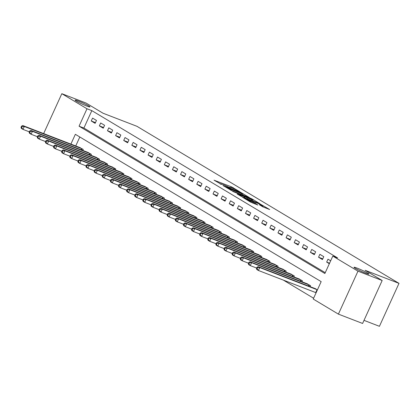 <?xml version="1.0" encoding="UTF-8"?>
<svg xmlns="http://www.w3.org/2000/svg" width="420" height="420" viewBox="0 0 420 420"><rect width="100%" height="100%" fill="white"/><g stroke="black" fill="none" stroke-linecap="round" stroke-linejoin="round"><path stroke-width="0.63" d="M239.804 191.746L231.662 186.926L214.053 180.191L221.477 184.396A4.022 0.331 24.5 0 1 220.857 183.902A4.022 0.331 24.5 0 1 222.474 184.343L223.902 184.895A4.022 0.331 24.5 0 1 228.979 187.288L230.307 187.803A4.022 0.331 24.5 0 1 229.693 187.309A4.022 0.331 24.5 0 1 231.31 187.751L232.733 188.302A4.022 0.331 24.5 0 1 237.815 190.696L239.804 191.746M357.31 268.191A8.19 0.672 24.5 0 0 354.013 267.288A8.19 0.672 24.5 0 0 357.835 269.687A8.19 0.672 24.5 0 0 365.626 273.173A8.19 0.672 24.5 0 0 368.923 274.082A8.19 0.672 24.5 0 0 365.101 271.682A8.19 0.672 24.5 0 0 357.31 268.191M78.377 101.026A8.19 0.672 24.5 0 0 75.08 100.117A8.19 0.672 24.5 0 0 78.902 102.517A8.19 0.672 24.5 0 0 86.688 106.008A8.19 0.672 24.5 0 0 89.985 106.911A8.19 0.672 24.5 0 0 86.163 104.512A8.19 0.672 24.5 0 0 78.377 101.026M262.789 206.813L269.682 209.548L260.379 204.141L242.771 197.405L250.488 202.067L257.87 205.049L254.966 203.107L250.504 201.248A3.36 0.273 24.5 0 1 247.306 199.815A3.36 0.273 24.5 0 1 245.737 198.833A3.36 0.273 24.5 0 1 247.091 199.206L258.353 203.548A3.36 0.273 24.5 0 1 261.545 204.981A3.36 0.273 24.5 0 1 263.114 205.963A3.36 0.273 24.5 0 1 261.76 205.59L259.376 204.729L262.789 206.813M43.643 133.591L61.829 93.692L86.027 103.026L103.073 113.242L136.952 126.31L399 283.358L365.122 270.291L382.174 280.507L357.977 271.173L338.399 314.123L313.236 299.045L321.169 281.631L75.358 134.311L70.891 144.107M61.829 93.692L86.992 108.775L79.06 126.184L324.875 273.504L332.808 256.09L357.977 271.173M332.808 256.09L337.649 257.959L91.833 110.639L86.992 108.775M249.349 197.531L240.555 192.26L222.947 185.525L232.25 190.932L249.349 197.531M252.053 198.949L259.77 203.611L242.162 196.875L237.164 194.04L245.112 196.996L242.781 195.562L232.727 191.394L250.467 198.198L252.053 198.949L251.937 199.201M91.833 110.639L83.9 128.053L325.243 272.69M91.245 121.002L95.141 123.338L96.464 120.435L92.568 118.099L91.245 121.002L95.466 122.63M99.361 125.869L103.262 128.205L104.585 125.302L100.684 122.966L99.361 125.869L103.583 127.496M107.483 130.73L111.379 133.067L112.702 130.168L108.806 127.832L107.483 130.73L111.699 132.358M115.6 135.597L119.495 137.933L120.818 135.03L116.923 132.694L115.6 135.597L119.821 137.225M123.716 140.464L127.617 142.8L128.935 139.897L125.039 137.56L123.716 140.464L127.937 142.091M131.838 145.331L135.734 147.661L137.056 144.764L133.161 142.427L131.838 145.331L136.054 146.958M139.954 150.192L143.85 152.528L145.173 149.625L141.278 147.294L139.954 150.192L144.175 151.82M148.071 155.059L151.966 157.395L153.29 154.492L149.394 152.155L148.071 155.059L152.292 156.686M156.193 159.925L160.088 162.262L161.411 159.359L157.511 157.022L156.193 159.925L160.409 161.553M164.309 164.787L168.205 167.123L169.528 164.22L165.632 161.889L164.309 164.787L168.525 166.415M172.426 169.654L176.321 171.99L177.644 169.087L173.749 166.751L172.426 169.654L176.647 171.281M180.542 174.521L184.443 176.857L185.766 173.953L181.865 171.617L180.542 174.521L184.763 176.148M188.664 179.387L192.559 181.718L193.883 178.82L189.987 176.484L188.664 179.387L192.88 181.015M196.781 184.249L200.676 186.585L201.999 183.682L198.103 181.346L196.781 184.249L201.002 185.876M204.897 189.116L208.798 191.452L210.116 188.548L206.22 186.212L204.897 189.116L209.118 190.743M213.019 193.982L216.914 196.313L218.237 193.415L214.342 191.079L213.019 193.982L217.234 195.61M221.135 198.844L225.031 201.18L226.354 198.277L222.458 195.946L221.135 198.844L225.356 200.471M229.252 203.71L233.147 206.047L234.47 203.144L230.575 200.807L229.252 203.71L233.473 205.338M237.368 208.577L241.269 210.914L242.592 208.01L238.691 205.674L237.368 208.577L241.589 210.205M245.49 213.439L249.386 215.775L250.709 212.877L246.813 210.541L245.49 213.439L249.706 215.066M253.607 218.305L257.502 220.642L258.825 217.739L254.929 215.402L253.607 218.305L257.828 219.933M261.723 223.172L265.624 225.509L266.947 222.605L263.046 220.269L261.723 223.172L265.944 224.8M269.845 228.039L273.74 230.37L275.063 227.472L271.168 225.136L269.845 228.039L274.06 229.666M277.961 232.901L281.857 235.237L283.18 232.334L279.284 230.003L277.961 232.901L282.182 234.528M286.078 237.767L289.973 240.103L291.296 237.2L287.401 234.864L286.078 237.767L290.299 239.395M294.2 242.634L298.095 244.97L299.418 242.067L295.517 239.731L294.2 242.634L298.415 244.262M302.316 247.496L306.212 249.832L307.534 246.928L303.639 244.597L302.316 247.496L306.532 249.123M310.433 252.362L314.328 254.698L315.651 251.795L311.756 249.459L310.433 252.362L314.654 253.99M318.549 257.229L322.45 259.565L323.773 256.662L319.872 254.326L318.549 257.229L322.77 258.857M330.666 260.794L327.994 259.192L326.671 262.096L329.343 263.697M283.337 280.093L313.604 298.231M79.826 136.988L75.731 145.971M79.249 147.326L83.239 149.457L82.798 150.428M87.365 152.192L91.355 154.324L90.914 155.295M95.487 157.059L99.477 159.185L99.031 160.162M103.604 161.926L107.594 164.052L107.153 165.023M111.72 166.787L115.71 168.919L115.269 169.89M119.837 171.654L123.832 173.78L123.386 174.757M127.958 176.521L131.948 178.647L131.502 179.624M136.075 181.382L140.065 183.514L139.624 184.485M144.191 186.249L148.181 188.381L147.74 189.352M152.313 191.116L156.303 193.242L155.857 194.219M160.429 195.983L164.419 198.109L163.978 199.08M168.546 200.844L172.536 202.976L172.095 203.947M176.668 205.711L180.658 207.837L180.212 208.814M184.784 210.578L188.774 212.704L188.328 213.675M192.901 215.439L196.891 217.571L196.45 218.542M201.017 220.306L205.013 222.437L204.566 223.409M209.139 225.172L213.129 227.299L212.683 228.275M217.256 230.034L221.246 232.166L220.804 233.137M225.372 234.901L229.362 237.032L228.921 238.004M233.494 239.768L237.484 241.894L237.038 242.87M241.61 244.634L245.6 246.761L245.159 247.732M249.727 249.496L253.717 251.627L253.276 252.599M257.843 254.363L261.839 256.489L261.392 257.465M265.965 259.229L269.955 261.356L269.509 262.332M274.082 264.091L278.072 266.222L277.631 267.194M282.198 268.957L286.188 271.089L285.747 272.06M290.32 273.824L294.31 275.951L293.864 276.927M298.436 278.686L302.426 280.817L301.985 281.788M306.553 283.553L310.543 285.684L310.102 286.655M314.675 288.419L317.042 289.679L259.744 267.577L258.421 270.48L316.108 292.74M364.009 320.36L379.428 326.308L399 283.358M382.174 280.507L362.596 323.458L338.399 314.123M83.9 128.053L79.06 126.184M326.671 262.096L329.564 263.209M229.603 187.499L228.827 187.199M220.768 184.091L220.001 183.797M243.38 195.227L242.671 194.801M241.511 192.911L225.388 186.601L226.097 187.162A4.022 0.331 24.5 0 0 231.178 189.562L241.437 193.515A4.022 0.331 24.5 0 0 243.054 193.961A4.022 0.331 24.5 0 0 242.434 193.468L241.511 192.911M252.767 200.855L253.292 201.169M251.8 199.631A3.36 0.273 24.5 0 0 253.155 200.004A3.36 0.273 24.5 0 0 251.585 199.022A3.36 0.273 24.5 0 0 248.388 197.589L243.915 195.919L247.832 198.103L251.8 199.631L251.428 200.45M80.398 147.756L22.696 125.512L24.318 126.488L23 129.392L29.3 131.822M21.651 127.743L23 129.392L21.373 128.415L21 127.355L21.651 127.743L22.176 126.583L21.53 126.189L21 127.355M22.176 126.583L24.318 126.488L82.183 148.822M21.53 126.189L22.696 125.512M88.515 152.618L30.818 130.379L32.44 131.355L31.117 134.253L37.417 136.684M29.768 132.605L31.117 134.253L29.495 133.282L29.117 132.216L29.768 132.605L30.298 131.444L29.647 131.056L29.117 132.216M30.298 131.444L32.44 131.355L90.3 153.689M29.647 131.056L30.818 130.379M96.637 157.484L38.934 135.245L40.556 136.216L39.233 139.12L45.533 141.55M37.884 137.471L39.233 139.12L37.611 138.149L37.238 137.083L37.884 137.471L38.414 136.311L37.763 135.922L37.238 137.083M38.414 136.311L40.556 136.216L98.417 158.555M37.763 135.922L38.934 135.245M104.753 162.351L47.051 140.112L48.673 141.083L47.35 143.987L53.655 146.417M46.006 142.338L47.35 143.987L45.727 143.01L45.355 141.95L46.006 142.338L46.531 141.178L45.885 140.789L45.355 141.95M46.531 141.178L48.673 141.083L106.538 163.417M45.885 140.789L47.051 140.112M112.87 167.218L55.167 144.974L56.795 145.95L55.471 148.848L61.772 151.279M54.122 147.205L55.471 148.848L53.844 147.877L53.471 146.811L54.122 147.205L54.652 146.039L54.002 145.651L53.471 146.811M54.652 146.039L56.795 145.95L114.655 168.284M54.002 145.651L55.167 144.974M120.992 172.079L63.289 149.84L64.911 150.811L63.588 153.715L69.888 156.146M62.239 152.066L63.588 153.715L61.966 152.744L61.588 151.678L62.239 152.066L62.769 150.906L62.118 150.518L61.588 151.678M62.769 150.906L64.911 150.811L122.771 173.15M62.118 150.518L63.289 149.84M129.108 176.946L71.405 154.707L73.028 155.678L71.705 158.582L78.01 161.012M70.355 156.933L71.705 158.582L70.082 157.605L69.71 156.544L70.355 156.933L70.886 155.773L70.24 155.384L69.71 156.544M70.886 155.773L73.028 155.678L130.893 178.017M70.24 155.384L71.405 154.707M137.225 181.813L79.522 159.569L81.149 160.545L79.826 163.448L86.126 165.874M78.477 161.8L79.826 163.448L78.199 162.472L77.826 161.411L78.477 161.8L79.007 160.64L78.356 160.246L77.826 161.411M79.007 160.64L81.149 160.545L139.01 182.879M78.356 160.246L79.522 159.569M145.346 186.674L87.644 164.435L89.266 165.406L87.943 168.31L94.243 170.741M86.594 166.661L87.943 168.31L86.32 167.339L85.942 166.273L86.594 166.661L87.124 165.501L86.473 165.113L85.942 166.273M87.124 165.501L89.266 165.406L147.126 187.745M86.473 165.113L87.644 164.435M153.463 191.541L95.76 169.302L97.382 170.273L96.059 173.177L102.359 175.607M94.71 171.528L96.059 173.177L94.437 172.205L94.064 171.14L94.71 171.528L95.24 170.368L94.589 169.979L94.064 171.14M95.24 170.368L97.382 170.273L155.248 192.612M94.589 169.979L95.76 169.302M161.579 196.408L103.877 174.169L105.499 175.14L104.181 178.043L110.481 180.474M102.832 176.395L104.181 178.043L102.553 177.067L102.181 176.006L102.832 176.395L103.357 175.234L102.711 174.846L102.181 176.006M103.357 175.234L105.499 175.14L163.364 197.474M102.711 174.846L103.877 174.169M169.696 201.269L111.993 179.03L113.62 180.007L112.298 182.905L118.598 185.335M110.948 181.256L112.298 182.905L110.675 181.934L110.297 180.868L110.948 181.256L111.479 180.096L110.828 179.708L110.297 180.868M111.479 180.096L113.62 180.007L171.481 202.34M110.828 179.708L111.993 179.03M177.817 206.136L120.115 183.897L121.737 184.868L120.414 187.772L126.714 190.202M119.065 186.123L120.414 187.772L118.792 186.8L118.419 185.734L119.065 186.123L119.595 184.963L118.944 184.574L118.419 185.734M119.595 184.963L121.737 184.868L179.597 207.207M118.944 184.574L120.115 183.897M185.934 211.003L128.231 188.764L129.853 189.735L128.53 192.638L134.836 195.069M127.186 190.99L128.53 192.638L126.908 191.662L126.536 190.601L127.186 190.99L127.712 189.829L127.066 189.441L126.536 190.601M127.712 189.829L129.853 189.735L187.719 212.074M127.066 189.441L128.231 188.764M194.05 215.87L136.348 193.625L137.975 194.602L136.652 197.5L142.952 199.93M135.303 195.857L136.652 197.5L135.025 196.529L134.652 195.463L135.303 195.857L135.833 194.691L135.182 194.303L134.652 195.463M135.833 194.691L137.975 194.602L195.835 216.935M135.182 194.303L136.348 193.625M202.172 220.731L144.47 198.492L146.092 199.463L144.769 202.367L151.069 204.797M143.419 200.718L144.769 202.367L143.147 201.395L142.769 200.329L143.419 200.718L143.95 199.558L143.299 199.169L142.769 200.329M143.95 199.558L146.092 199.463L203.952 221.802M143.299 199.169L144.47 198.492M210.289 225.598L152.586 203.359L154.208 204.33L152.885 207.233L159.191 209.664M151.536 205.585L152.885 207.233L151.263 206.262L150.89 205.196L151.536 205.585L152.066 204.424L151.415 204.036L150.89 205.196M152.066 204.424L154.208 204.33L212.074 226.669M151.415 204.036L152.586 203.359M218.405 230.465L160.703 208.22L162.325 209.197L161.007 212.1L167.307 214.531M159.658 210.452L161.007 212.1L159.38 211.124L159.007 210.063L159.658 210.452L160.183 209.291L159.537 208.898L159.007 210.063M160.183 209.291L162.325 209.197L220.19 231.53M159.537 208.898L160.703 208.22M226.522 235.326L168.824 213.087L170.447 214.058L169.124 216.962L175.423 219.392M167.774 215.313L169.124 216.962L167.501 215.99L167.123 214.924L167.774 215.313L168.304 214.153L167.653 213.764L167.123 214.924M168.304 214.153L170.447 214.058L228.307 236.397M167.653 213.764L168.824 213.087M234.644 240.193L176.941 217.954L178.563 218.925L177.24 221.828L183.54 224.259M175.891 220.18L177.24 221.828L175.618 220.857L175.245 219.791L175.891 220.18L176.421 219.02L175.77 218.631L175.245 219.791M176.421 219.02L178.563 218.925L236.423 241.264M175.77 218.631L176.941 217.954M242.76 245.059L185.057 222.821L186.679 223.792L185.357 226.695L191.662 229.126M184.013 225.047L185.357 226.695L183.734 225.719L183.362 224.658L184.013 225.047L184.537 223.886L183.892 223.498L183.362 224.658M184.537 223.886L186.679 223.792L244.545 246.125M183.892 223.498L185.057 222.821M250.877 249.926L193.174 227.682L194.801 228.659L193.478 231.556L199.778 233.987M192.129 229.913L193.478 231.556L191.851 230.585L191.478 229.52L192.129 229.913L192.659 228.748L192.008 228.359L191.478 229.52M192.659 228.748L194.801 228.659L252.662 250.992M192.008 228.359L193.174 227.682M258.998 254.788L201.296 232.549L202.918 233.52L201.595 236.423L207.895 238.854M200.246 234.775L201.595 236.423L199.972 235.452L199.595 234.386L200.246 234.775L200.776 233.615L200.125 233.226L199.595 234.386M200.776 233.615L202.918 233.52L260.778 255.859M200.125 233.226L201.296 232.549M267.115 259.654L209.412 237.416L211.034 238.387L209.711 241.29L216.017 243.721M208.362 239.642L209.711 241.29L208.089 240.314L207.716 239.253L208.362 239.642L208.892 238.481L208.247 238.093L207.716 239.253M208.892 238.481L211.034 238.387L268.9 260.726M208.247 238.093L209.412 237.416M275.231 264.521L217.529 242.277L219.156 243.254L217.833 246.157L224.133 248.582M216.484 244.508L217.833 246.157L216.206 245.18L215.833 244.115L216.484 244.508L217.014 243.348L216.363 242.954L215.833 244.115M217.014 243.348L219.156 243.254L277.016 265.587M216.363 242.954L217.529 242.277M283.353 269.383L225.65 247.144L227.273 248.115L225.95 251.018L232.25 253.449M224.6 249.37L225.95 251.018L224.327 250.047L223.949 248.981L224.6 249.37L225.131 248.209L224.48 247.821L223.949 248.981M225.131 248.209L227.273 248.115L285.133 270.454M224.48 247.821L225.65 247.144M291.469 274.25L233.767 252.011L235.389 252.982L234.066 255.885L240.366 258.316M232.717 254.237L234.066 255.885L232.444 254.914L232.071 253.848L232.717 254.237L233.247 253.076L232.596 252.688L232.071 253.848M233.247 253.076L235.389 252.982L293.255 275.32M232.596 252.688L233.767 252.011M299.586 279.116L241.883 256.877L243.506 257.849L242.188 260.752L248.488 263.183M240.839 259.103L242.188 260.752L240.56 259.775L240.188 258.715L240.839 259.103L241.364 257.943L240.718 257.549L240.188 258.715M241.364 257.943L243.506 257.849L301.371 280.182M240.718 257.549L241.883 256.877M307.703 283.978L250 261.739L251.627 262.715L250.304 265.613L256.604 268.044M248.955 263.965L250.304 265.613L248.682 264.642L248.304 263.576L248.955 263.965L249.485 262.805L248.834 262.416L248.304 263.576M249.485 262.805L251.627 262.715L309.488 285.049M248.834 262.416L250 261.739M257.072 268.832L258.421 270.48L256.798 269.509L256.426 268.443L257.072 268.832L257.602 267.671L256.951 267.283L256.426 268.443M315.824 288.844L258.122 266.606L259.744 267.577L257.602 267.671M256.951 267.283L258.122 266.606M231.289 187.745L231.662 186.926M232.927 188.381L233.247 187.677M230.843 190.286L231.178 189.562M241.064 194.334L241.437 193.515M244.23 197.673L244.603 196.854M245.821 198.287L246.246 197.353M247.464 198.917L247.832 198.103M261.545 206.068L261.76 205.59M250.204 201.899L250.504 201.248M253.003 203.175L253.376 202.356M254.646 203.805L254.966 203.107M81.081 149.767L81.617 148.591M81.496 149.929L82.026 148.759M89.198 154.634L89.738 153.452M89.612 154.791L90.148 153.62M97.319 159.5L97.855 158.319M97.729 159.658L98.264 158.487M105.436 164.362L105.971 163.186M105.845 164.525L106.381 163.354M113.552 169.228L114.093 168.047M113.967 169.386L114.497 168.215M121.674 174.095L122.21 172.914M122.084 174.253L122.619 173.082M129.791 178.962L130.326 177.781M130.2 179.12L130.736 177.949M137.907 183.823L138.448 182.648M138.322 183.986L138.852 182.81M146.024 188.69L146.564 187.509M146.438 188.848L146.974 187.677M154.145 193.557L154.681 192.376M154.555 193.715L155.09 192.544M162.262 198.418L162.797 197.243M162.677 198.581L163.207 197.41M170.378 203.285L170.919 202.104M170.793 203.443L171.323 202.272M178.5 208.152L179.035 206.971M178.909 208.309L179.445 207.139M186.617 213.019L187.152 211.838M187.026 213.176L187.561 212.006M194.733 217.88L195.274 216.704M195.148 218.043L195.678 216.867M202.85 222.747L203.39 221.566M203.264 222.905L203.8 221.734M210.971 227.614L211.507 226.433M211.381 227.771L211.916 226.601M219.088 232.475L219.623 231.299M219.503 232.638L220.033 231.467M227.204 237.342L227.745 236.161M227.619 237.5L228.155 236.329M235.326 242.209L235.862 241.028M235.736 242.366L236.271 241.196M243.442 247.07L243.978 245.894M243.852 247.233L244.388 246.062M251.559 251.937L252.1 250.756M251.974 252.095L252.504 250.924M259.681 256.804L260.216 255.623M260.09 256.961L260.626 255.791M267.797 261.671L268.333 260.489M268.207 261.828L268.742 260.657M275.914 266.532L276.455 265.356M276.329 266.695L276.859 265.519M284.03 271.399L284.571 270.218M284.445 271.556L284.981 270.385M292.152 276.266L292.688 275.084M292.562 276.423L293.097 275.252M300.269 281.127L300.804 279.951M300.683 281.29L301.214 280.119M308.385 285.994L308.926 284.812M308.8 286.151L309.33 284.981M315.719 292.582L317.042 289.679M229.546 187.63L229.693 187.309M220.71 184.222L220.857 183.902M242.613 194.933L243.054 193.961M244.718 197.857L245.112 196.996M252.725 200.949L253.155 200.004M262.741 206.782L263.114 205.963M245.6 199.138L245.737 198.833"/></g></svg>
